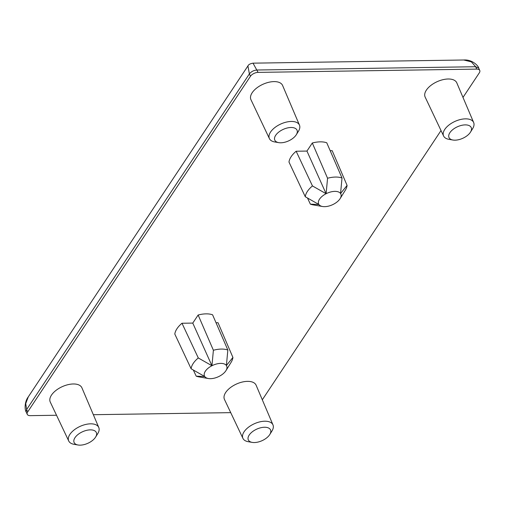 <?xml version="1.0" encoding="UTF-8"?>
<svg xmlns="http://www.w3.org/2000/svg" width="505" height="505" viewBox="0 0 505 505"><rect width="100%" height="100%" fill="white"/><g stroke="black" fill="none" stroke-linecap="round" stroke-linejoin="round"><path stroke-width="0.76" d="M247.93 65.934L28.299 396.848L25.73 403.552L26.626 409.536L249.382 73.913L247.93 65.934C248.485 64.589 250.177 63.662 253.011 63.163L258.093 72.385A6.085 3.175 155.8 0 0 250.448 76.28L27.693 411.903A6.085 3.175 -24.2 0 0 27.245 414.321L26.184 411.954L26.626 409.536L27.693 411.903M258.093 72.385L476.733 69.109A6.085 3.175 -24.2 0 1 479.75 70.435A6.085 3.175 -24.2 0 1 479.308 72.853L462.997 97.427M262.31 399.796L441.016 130.542M27.245 414.321A6.085 3.175 -24.2 0 0 30.262 415.647L56.528 415.255M93.343 414.706L230.722 412.648M216.026 322.739L218.021 322.708L232.919 357.439A22.359 11.659 -24.2 0 1 231.075 362.356L225.962 370.62A12.177 6.35 155.8 0 0 226.391 365.513A12.177 6.35 155.8 0 0 211.942 365.734L213.394 350.262A22.359 11.659 155.8 0 1 227.843 350.041L226.391 365.513L232.919 357.439M227.843 350.041L212.586 314.798A23.135 12.069 155.8 0 0 198.137 315.013L213.394 350.262M193.383 370.14L196.199 376.168L204.765 376.541L191.117 368.77L174.806 334.064A23.135 12.069 -24.2 0 1 181.983 323.25L192.777 323.086L198.137 315.013M322.55 206.507L312.967 204.847A22.359 11.659 155.8 0 1 310.367 204.153L318.933 204.525A12.177 6.35 155.8 0 0 322.55 206.507A12.177 6.35 155.8 0 0 333.382 204.31A12.177 6.35 155.8 0 0 340.13 198.604A12.177 6.35 155.8 0 0 340.559 193.497A12.177 6.35 155.8 0 0 326.11 193.718L327.562 178.246A22.359 11.659 155.8 0 1 342.011 178.025L340.559 193.497L347.087 185.423L332.189 150.692L330.194 150.724M327.562 178.246L312.305 142.997A23.135 12.069 -24.2 0 1 326.754 142.782L342.011 178.025M312.305 142.997L306.945 151.071L296.151 151.235A23.135 12.069 -24.2 0 0 288.98 162.048L305.285 196.754A22.359 11.659 -24.2 0 1 312.462 185.941L296.151 151.235M98.778 427.501L81.924 387.84A17.353 9.052 155.8 0 0 68.017 384.671A17.353 9.052 155.8 0 0 51.497 395.087A17.353 9.052 155.8 0 0 50.273 402.068L68.737 441.004A16.469 8.591 -24.2 0 1 69.905 434.376A16.469 8.591 -24.2 0 1 85.579 424.49A16.469 8.591 -24.2 0 1 98.778 427.501A16.469 8.591 -24.2 0 1 97.762 433.612L95.603 437.096A12.177 6.35 155.8 0 0 90.124 429.869A12.177 6.35 155.8 0 0 75.005 437.658A12.177 6.35 155.8 0 0 78.022 445A12.177 6.35 155.8 0 0 95.439 437.355A12.177 6.35 155.8 0 0 95.603 437.096M252.222 442.393L248.182 441.692A16.469 8.591 -24.2 0 1 242.937 438.39L224.472 399.455A17.353 9.052 -24.2 0 1 225.697 392.473A17.353 9.052 -24.2 0 1 242.211 382.058A17.353 9.052 -24.2 0 1 256.123 385.233L272.978 424.888A16.469 8.591 -24.2 0 1 271.961 431.005L269.803 434.489A12.177 6.35 155.8 0 0 264.323 427.255A12.177 6.35 155.8 0 0 249.205 435.051A12.177 6.35 155.8 0 0 252.222 442.393A12.177 6.35 155.8 0 0 269.638 434.748A12.177 6.35 155.8 0 0 269.803 434.489M278.709 142.637L274.669 141.937A16.469 8.591 -24.2 0 1 269.418 138.635L250.953 99.7A17.353 9.052 -24.2 0 1 252.184 92.718A17.353 9.052 -24.2 0 1 268.698 82.302A17.353 9.052 -24.2 0 1 282.604 85.478L299.465 125.133A16.469 8.591 -24.2 0 1 298.449 131.249L296.29 134.734A12.177 6.35 155.8 0 0 290.811 127.5A12.177 6.35 155.8 0 0 275.692 135.296A12.177 6.35 155.8 0 0 278.709 142.637A12.177 6.35 155.8 0 0 296.119 134.993A12.177 6.35 155.8 0 0 296.29 134.734M473.658 122.526L456.804 82.864A17.353 9.052 155.8 0 0 442.898 79.695A17.353 9.052 155.8 0 0 426.378 90.111A17.353 9.052 155.8 0 0 425.153 97.093L443.617 136.028A16.469 8.591 -24.2 0 1 444.779 129.4A16.469 8.591 -24.2 0 1 460.459 119.515A16.469 8.591 -24.2 0 1 473.658 122.526A16.469 8.591 -24.2 0 1 472.642 128.636L470.483 132.127A12.177 6.35 155.8 0 0 465.004 124.893A12.177 6.35 155.8 0 0 449.886 132.689A12.177 6.35 155.8 0 0 452.903 140.024A12.177 6.35 155.8 0 0 470.319 132.379A12.177 6.35 155.8 0 0 470.483 132.127M250.448 76.28L249.382 73.913C251.225 71.584 253.775 70.283 257.026 70.012L475.672 66.736L471.354 61.856L463.741 60.007M196.199 376.168A22.359 11.659 155.8 0 0 198.8 376.863L208.382 378.523A12.177 6.35 155.8 0 0 219.214 376.326A12.177 6.35 155.8 0 0 225.962 370.62M191.117 368.77A22.359 11.659 -24.2 0 1 198.295 357.957L211.942 365.734L192.777 323.086M181.983 323.25L198.295 357.957M211.942 365.734A12.177 6.35 155.8 0 0 204.765 376.541A12.177 6.35 155.8 0 0 208.382 378.523M310.367 204.153L307.551 198.124M347.087 185.423A22.359 11.659 -24.2 0 1 345.25 190.341L340.13 198.604M312.462 185.941L326.11 193.718A12.177 6.35 155.8 0 0 318.933 204.525L305.285 196.754M326.11 193.718L306.945 151.071M78.022 445L73.983 444.299A16.469 8.591 -24.2 0 1 68.737 441.004M242.937 438.39A16.469 8.591 -24.2 0 1 244.098 431.762A16.469 8.591 -24.2 0 1 259.778 421.877A16.469 8.591 -24.2 0 1 272.978 424.888M269.418 138.635A16.469 8.591 -24.2 0 1 270.585 132.007A16.469 8.591 -24.2 0 1 286.259 122.122A16.469 8.591 -24.2 0 1 299.465 125.133M452.903 140.024L448.863 139.323A16.469 8.591 -24.2 0 1 443.617 136.028M476.733 69.109L475.672 66.736L478.683 68.061C478.746 66.445 472.68 59.363 463.918 60L253.024 63.163M26.184 411.954C24.814 410.357 24.139 402.277 28.299 396.848M479.75 70.435L478.683 68.068"/></g></svg>
